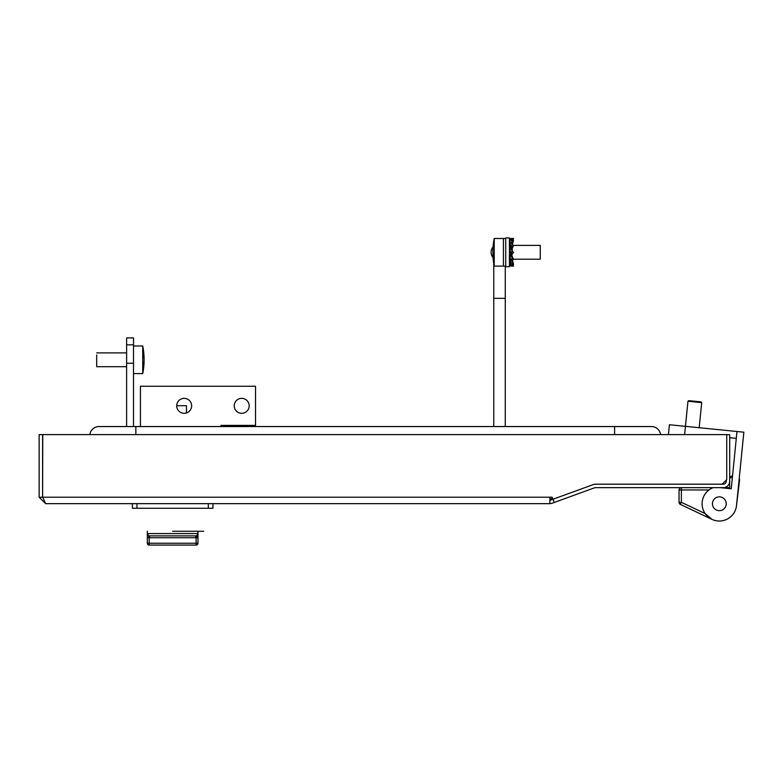 <?xml version="1.0" encoding="UTF-8"?>
<svg xmlns="http://www.w3.org/2000/svg" width="783" height="783" viewBox="0 0 783 783"><rect width="100%" height="100%" fill="white"/><g stroke="black" fill="none" stroke-linecap="round" stroke-linejoin="round"><path stroke-width="1.17" d="M39.15 497.215L42.605 497.215L42.605 434.604L39.15 434.604L39.15 497.215L45.6 503.655L549.852 503.655L549.852 497.215L552.152 497.215L552.906 499.28L550.88 500.024A2.995 2.995 0 0 1 549.852 500.2M553.043 499.231L554.217 502.48L552.054 503.263A6.45 6.45 0 0 1 549.852 503.655M554.217 502.48L594.463 487.829A2.995 2.995 0 0 1 595.491 487.652L723.257 487.652A6.45 6.45 0 0 0 729.697 481.202L729.697 434.712L726.741 434.712M726.252 480.087L726.252 481.202A2.995 2.995 0 0 1 723.257 484.197L722.141 484.197L726.741 479.597L726.741 434.604L42.762 434.604L42.605 497.215M45.6 503.655L42.762 497.215L549.852 497.215M552.906 499.28L592.829 484.755A9.21 9.21 0 0 1 595.98 484.197L722.141 484.197M549.852 499.221L552.534 498.242M736.607 503.763A17.265 17.265 0 0 1 711.943 519.364L680.378 504.389A2.3 2.3 0 0 1 679.057 502.304L679.057 489.952A2.3 2.3 0 0 1 681.367 487.652L681.367 502.304L680.378 504.389M739.191 478.746A1.615 1.615 0 0 1 739.583 479.989L736.48 505.818M712.55 502.539A6.91 6.91 0 0 1 720.566 496.97M726.213 504.448A6.91 6.91 0 0 0 720.027 496.892A6.91 6.91 0 0 0 712.471 503.077A6.91 6.91 0 0 0 718.657 510.633A6.91 6.91 0 0 0 726.213 504.448A6.91 6.91 0 0 1 726.135 504.986M713.147 487.652A17.265 17.265 0 0 0 717.62 520.94A17.265 17.265 0 0 0 736.519 505.485L743.85 432.187L685.448 426.353L684.616 434.604M736.979 431.502L731.253 488.758L720.145 487.652L729.697 487.652L729.697 477.757L731.312 476.142L732.516 476.142M739.221 478.452L736.519 505.485M668.428 434.604L669.416 424.748L685.448 426.353L687.954 401.268L701.695 402.648L699.19 427.724M736.294 438.372L729.697 437.717M712.422 487.946A17.265 17.265 0 0 0 705.15 513.589L711.943 519.364M726.252 503.763A6.91 6.91 0 0 0 719.342 496.862A6.91 6.91 0 0 0 712.432 503.763M731.312 476.142L729.697 477.757L732.35 477.757M712.814 506.004A6.91 6.91 0 0 1 717.101 497.234A6.91 6.91 0 0 1 725.87 501.531A6.91 6.91 0 0 1 721.583 510.301A6.91 6.91 0 0 1 712.814 506.004M726.066 502.187A6.91 6.91 0 0 1 720.918 510.487A6.91 6.91 0 0 1 712.618 505.338M212.937 503.655L212.937 508.255L132.376 508.255L132.376 503.655M172.651 531.275L203.727 531.275L172.651 531.275M209.482 508.255L212.506 508.255M196.954 535.494L197.786 534.995L197.972 531.275L197.972 534.701L197.972 533.575L196.954 535.494L197.972 533.575A2.3 2.3 0 0 1 195.672 535.885L149.641 535.885A2.3 2.3 0 0 1 147.331 533.575L147.331 531.275L147.331 533.575L148.359 535.494L147.331 533.575L147.331 531.275M132.376 508.255L133.149 508.255M148.359 535.494A2.3 2.3 0 0 0 149.641 535.885A2.3 2.3 0 0 1 148.359 535.494L149.181 537.696L147.331 537.696L147.331 533.575L148.251 535.65M147.331 533.585L197.972 533.575L197.972 537.696L196.132 537.696A4.14 4.14 0 0 1 195.672 537.725L149.641 537.725L149.641 535.885A2.3 2.3 0 0 1 147.331 533.575L147.331 533.575A2.3 2.3 0 0 0 147.351 533.82A2.3 2.3 0 0 1 147.331 533.575L147.517 534.995M197.972 537.696L197.972 543.245A1.84 1.84 0 0 1 196.132 545.085L149.181 545.085A1.84 1.84 0 0 1 147.331 543.245L147.331 537.696M149.641 537.725A4.14 4.14 0 0 1 149.181 537.696L149.181 543.245L196.132 543.245L196.132 537.696L197.786 534.995M197.972 543.245A1.84 1.84 0 0 1 196.132 545.085L196.132 543.245L197.972 543.245A1.84 1.84 0 0 1 196.132 545.085M176.684 405.711L186.462 405.711L186.462 412.944M687.954 401.268L688.707 400.651L701.079 401.885L701.695 402.648M126.621 337.923L133.521 337.923L133.521 363.243L126.621 363.243L126.621 337.923M241.712 413.307A7.478 7.478 0 0 1 234.225 405.829A7.478 7.478 0 0 1 241.712 398.351A7.478 7.478 0 0 1 249.19 405.829A7.478 7.478 0 0 1 241.712 413.307M184.162 413.307A7.478 7.478 0 0 1 176.684 405.829A7.478 7.478 0 0 1 184.162 398.351A7.478 7.478 0 0 1 191.649 405.829A7.478 7.478 0 0 1 184.162 413.307M220.992 426.549L220.992 425.394L255.522 425.394L255.522 386.264L140.431 386.264L140.431 426.549M126.621 363.243L126.621 426.549L99.001 426.549L135.831 426.549L133.521 426.549L133.521 363.243M126.621 344.833L133.521 344.833M144.092 360.092A69.736 36.507 180 0 1 144.092 360.17A69.736 59.41 -0 0 1 144.052 361.374A69.736 64.451 180 0 0 144.092 361.296A69.736 26.632 180 0 1 144.092 361.374A69.736 36.507 180 0 1 144.092 361.413A69.736 59.41 180 0 0 144.092 361.374L144.043 361.374M144.092 359.24A69.736 26.632 -0 0 0 144.092 359.172A69.736 64.451 180 0 0 144.072 358.213A69.736 64.451 -0 0 1 144.092 358.291L144.072 358.291M144.092 360.337A69.736 26.632 180 0 1 144.092 360.415A69.736 64.451 -0 0 1 144.072 361.296L144.062 361.296M144.092 359.495A69.736 36.507 -0 0 0 144.092 359.417A69.736 59.41 180 0 0 144.052 358.174A69.736 59.41 -0 0 1 144.092 358.213L144.052 358.213M143.661 366.199A69.736 49.965 180 0 0 144.092 361.443A69.736 49.965 180 0 0 144.092 361.423A69.736 54.281 180 0 0 144.092 361.413A69.736 43.779 180 0 1 144.092 361.423L144.023 361.413A69.736 54.281 -0 0 0 144.092 359.965L144.092 359.965A69.736 43.779 180 0 0 144.092 359.896M144.092 359.691A69.736 43.779 -0 0 0 144.092 359.622A69.736 54.281 180 0 0 144.043 358.164L144.092 358.174A69.736 54.281 -0 0 1 144.092 358.174L144.023 358.164M96.691 354.973L96.691 366.698L126.621 366.698M144.092 359.788A69.736 48.644 180 0 1 144.092 359.818A69.736 49.965 -0 0 1 144.023 361.423L144.092 361.423A69.736 48.644 180 0 1 143.661 366.072A69.305 49.652 180 0 0 143.661 364.428A69.736 48.644 -0 0 0 144.092 359.769A69.736 49.965 180 0 0 143.661 354.993A69.305 48.35 -0 0 0 143.671 354.19A69.305 48.35 -0 0 0 143.661 353.378A69.736 49.965 -0 0 1 144.092 358.144A69.746 69.746 0 0 0 142.731 345.978L142.731 373.599A69.746 69.746 0 0 0 144.092 361.443M493.124 257.744A8.398 8.398 0 0 1 493.055 246.929M494.22 265.378L494.22 238.482L503.43 238.482L503.43 266.112L503.43 238.482L505.73 238.482L505.73 237.915L505.73 266.68L509.42 266.68L510.085 263.372M511.847 239.471L512.17 238.531L509.42 238.707L509.42 237.915L509.42 265.887L510.702 265.672L511.23 264.165M513.051 240.117L513.511 238.492L510.447 238.541M509.42 238.707L509.567 239.265M510.203 241.683L510.477 242.75M510.056 241.242L509.42 241.741L509.811 243.141M510.34 245.04L509.42 245.392M512.17 239.804L513.452 240.391M512.17 244.423L513.364 245.363M509.811 261.453L510.203 260.073M512.258 260.445L512.953 259.711M509.567 265.329L510.056 263.352M513.511 264.165L512.356 260.064M510.702 265.672L513.511 266.103L511.368 266.112L513.511 266.103L513.051 264.507M512.17 266.063L509.42 265.897M509.42 262.853L510.702 262.158L513.511 264.351L512.17 264.791L509.42 262.853L510.633 258.37L510.859 259.379L511.935 259.271M510.702 262.158L511.759 259.662M513.511 264.351L512.013 259.907M512.699 262.295L512.239 260.67M511.593 259.467L512.131 260.113M509.42 256.99L510.702 256.002L513.511 259.359L512.17 260.171L509.42 256.99L510.633 254.544L510.633 251.363L510.633 254.544L511.935 254.504L512.013 255.375L512.013 253.604L510.947 253.741L512.17 253.438L509.42 249.865L510.702 248.857L511.935 249.151L512.013 250.022L512.013 248.289L510.947 248.417L512.17 246.41L509.42 243.396L510.633 245.148L510.633 248.906L509.733 243.846M510.702 256.002L511.935 254.504M512.239 257.861L512.239 256.403L513.511 259.359M512.013 253.604L512.013 255.375M510.633 251.206L510.859 254.651M510.947 253.741L510.859 252.752M510.702 248.857L513.511 252.478L512.239 253.809M512.17 253.438L513.051 252.821M512.239 251.549L512.013 250.022M510.633 246.322L510.859 248.896M510.947 248.417L510.859 247.516M509.42 243.396L510.702 242.632L513.511 245.549L512.239 248.426L512.239 250.795L512.013 248.289M513.511 245.549L512.17 246.41M511.299 243.21L512.17 240.949L509.42 239.304L510.545 242.71M509.42 239.304L510.702 238.991L513.511 240.43L512.415 244.316M513.511 240.43L512.17 240.949M513.384 259.202L540.26 259.202L540.26 245.392L513.384 245.392M492.879 250.834L492.859 250.834A69.736 66.036 -0 0 1 492.938 248.72A69.736 66.036 -0 0 1 493.29 244.521A69.305 22.267 -0 0 0 493.28 244.883A69.305 22.267 -0 0 0 493.29 245.255A69.736 66.036 180 0 0 492.859 251.578A69.736 22.404 -0 0 0 493.29 253.721A69.305 65.625 180 0 0 493.29 255.904A69.736 22.404 180 0 1 492.859 253.761A69.736 66.036 180 0 0 492.938 255.884A69.736 66.036 180 0 0 493.29 260.083A69.305 22.267 180 0 1 493.28 259.711M492.879 253.761A69.736 66.036 -0 0 1 492.859 253.017A69.736 22.404 180 0 1 492.938 252.302M660.578 434.604A9.21 9.21 0 0 0 651.436 426.549A9.21 9.21 0 0 1 660.578 434.604A9.21 9.21 0 0 0 651.436 426.549L135.831 426.549L135.831 434.604M99.001 426.549A9.21 9.21 0 0 0 89.869 434.604A9.21 9.21 0 0 1 99.001 426.549M739.583 479.989L739.074 479.93M679.057 502.304L681.367 502.304L705.15 513.589M708.987 489.952L679.057 489.952M197.972 531.275L197.972 533.575A2.3 2.3 0 0 1 195.672 535.885L195.672 537.725M208.337 508.255L208.337 503.655M136.976 503.655L136.976 508.255M149.181 545.085L149.181 543.245L147.331 543.245M505.27 426.549L505.27 298.333L493.76 298.333L493.76 263.597M510.859 258.635L510.859 259.379M614.606 434.604L614.606 426.549M133.521 373.599L142.731 373.599M133.521 345.978L142.731 345.978M96.691 352.888L126.621 352.888M505.27 298.333L505.27 266.112M493.76 426.549L493.76 298.333M492.938 255.884A69.746 69.746 0 0 0 494.22 266.112L505.73 266.112M509.42 237.915L505.73 237.915M509.733 260.749L510.34 259.555M510.379 242.211L510.516 242.73M511.456 238.482L513.384 238.482M494.22 238.482A69.746 69.746 0 0 0 492.938 248.72M510.447 259.202L509.42 259.202"/></g></svg>
